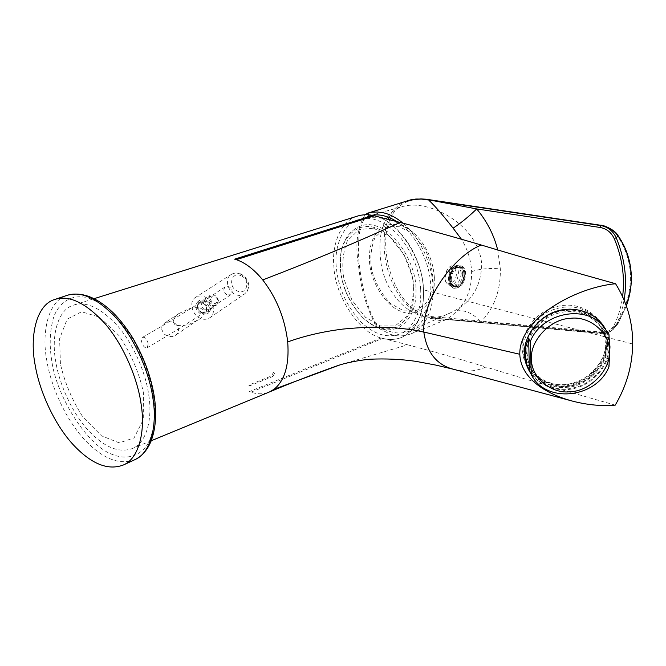 <?xml version="1.0" encoding="UTF-8"?>
<svg xmlns="http://www.w3.org/2000/svg" width="666" height="666" viewBox="0 0 666 666"><rect width="100%" height="100%" fill="white"/><g stroke="black" fill="none" stroke-linecap="round" stroke-linejoin="round"><path stroke-width="0.5" stroke-dasharray="3.33 2.5" d="M204.937 296.969C213.187 300.308 216.592 313.869 209.782 317.774C206.726 319.622 203.538 319.788 200.216 318.256C191.933 314.851 188.553 301.223 195.613 297.344C198.61 295.629 201.715 295.504 204.937 296.969M204.046 300.99L198.185 301.24C194.38 305.744 195.346 310.098 201.09 314.294L207.043 314.002C210.772 309.499 209.765 305.161 204.046 300.99M205.586 299.983L199.733 300.233C195.929 304.728 196.895 309.074 202.631 313.261L208.575 312.97C212.296 308.466 211.297 304.137 205.586 299.983M204.77 309.807L208.558 309.623C210.947 306.751 210.314 303.979 206.66 301.323L202.914 301.49C200.491 304.362 201.107 307.134 204.77 309.807M227.039 294.93L230.744 294.73C233.092 291.916 232.501 289.227 228.954 286.655L225.291 286.838C222.902 289.652 223.485 292.349 227.039 294.93M206.643 308.108C206.718 311.13 205.361 312.662 202.564 312.695L204.92 312.054L206.468 308.1C205.844 305.103 204.137 303.338 201.348 302.789C204.212 303.263 205.977 305.036 206.643 308.108M148.235 343.839L147.211 347.727C144.689 348.235 142.774 346.079 141.483 341.267L142.516 337.354C145.03 336.854 146.936 339.019 148.235 343.839M201.348 302.789L198.918 303.363L197.386 307.326C198.043 310.389 199.775 312.179 202.564 312.695M197.228 307.159C198.868 312.138 201.715 313.877 205.769 312.362L207.492 307.95C205.869 302.98 203.038 301.232 198.992 302.689L197.228 307.159M218.44 300.566C216.858 295.662 214.069 293.947 210.056 295.396L208.3 299.808C209.898 304.728 212.712 306.435 216.725 304.928L218.44 300.566M210.373 299.417C213.47 304.753 215.959 304.936 217.84 299.966C214.735 294.622 212.246 294.43 210.373 299.417M606.168 341.583C606.976 357.958 591.808 378.171 573.334 382.892C557.026 388.153 535.314 381.768 526.456 365.276L523.343 357.284L522.227 349.209C521.12 333.907 534.015 314.094 551.839 308C569.905 301.79 585.622 305.786 599 319.988C603.895 326.898 606.285 334.099 606.168 341.583M609.049 345.604C609.174 338.07 606.768 330.819 601.839 323.851C588.361 309.548 572.51 305.528 554.287 311.78C536.305 317.94 523.285 337.903 524.392 353.313L525.516 361.447L528.646 369.497C537.562 386.105 559.457 392.532 575.907 387.229C594.538 382.475 609.856 362.104 609.049 345.604M527.047 353.072C526.023 338.594 538.295 319.863 555.169 314.136C572.294 308.3 587.154 312.129 599.75 325.616C604.295 332.101 606.518 338.844 606.41 345.845C607.176 361.28 592.89 380.361 575.432 384.865C560.031 389.86 539.552 383.924 531.118 368.406L528.121 360.781L527.047 353.072M526.223 351.523C525.199 337.088 537.429 318.406 554.245 312.704C571.311 306.884 586.122 310.706 598.684 324.151C603.221 330.619 605.436 337.346 605.336 344.33C606.102 359.715 591.866 378.746 574.467 383.233C559.115 388.22 538.694 382.292 530.286 366.824L527.289 359.215L526.223 351.523M606.218 344.247C607.475 363.112 586.188 384.99 566.325 385.606C546.495 388.678 524.55 370.746 525.341 351.606C523.484 332.734 544.921 309.89 565.376 309.34C585.797 306.268 607.592 325.175 606.218 344.247M523.235 351.124C522.136 335.772 535.081 315.892 552.98 309.765C571.12 303.53 586.904 307.542 600.324 321.795C605.236 328.729 607.633 335.947 607.517 343.465C608.316 359.89 593.081 380.178 574.533 384.915C558.158 390.201 536.363 383.791 527.48 367.241L524.358 359.224L523.235 351.124M609.656 352.189L606.976 363.886L608.974 366.808M608.999 334.64L606.984 331.884L606.976 363.886M606.984 331.884L609.298 339.394M444.83 277.397L446.994 269.813C451.731 265.143 454.853 266.209 456.368 273.002C457.067 282.55 445.987 287.995 444.905 278.23L444.83 277.397M444.905 278.055L447.444 269.131C449.55 266.35 451.756 265.218 454.062 265.726C456.784 266.733 458.25 269.114 458.466 272.885C457.725 281.01 454.653 285.098 449.242 285.148C446.869 284.324 445.454 282.284 444.988 279.029L444.905 278.055M450.407 279.404C451.14 271.245 454.195 267.116 459.573 267.016C462.287 268.023 463.752 270.421 463.961 274.201C463.211 282.359 460.131 286.463 454.728 286.513C452.072 285.506 450.632 283.133 450.407 279.404M450.099 279.52C450.865 271.004 454.062 266.683 459.682 266.583C462.512 267.632 464.044 270.13 464.26 274.084C463.478 282.609 460.264 286.896 454.612 286.954C451.839 285.889 450.333 283.416 450.099 279.52M451.207 279.795C451.973 271.27 455.169 266.949 460.789 266.841C463.628 267.89 465.151 270.396 465.368 274.35C464.585 282.884 461.363 287.171 455.719 287.229C452.938 286.172 451.44 283.691 451.207 279.795M272.927 376.432L274.975 372.527L273.634 372.078L271.512 375.949L248.676 385.139L250.133 385.664L272.927 376.432L271.512 375.949M420.671 289.111C421.645 309.449 415.701 323.992 402.822 332.725C389.294 339.044 375.466 335.564 361.33 322.294C346.495 306.16 338.161 287.82 336.313 267.266C333.774 245.804 343.872 221.911 360.872 219.039C372.935 216.325 385.681 221.92 399.101 235.831C412.354 252.389 419.547 270.146 420.671 289.111M434.365 277.331L434.174 285.722C432.201 308.316 413.994 317.582 401.082 311.33C386.871 306.934 370.338 282.459 369.48 261.297C368.706 244.622 373.576 233.017 384.099 226.482C393.822 221.92 404.245 224.584 415.351 234.482C426.806 246.362 433.141 260.647 434.365 277.331M373.643 228.255L389.31 236.338L403.837 254.104L412.329 276.623C414.493 291.042 412.903 304.104 407.575 315.801L395.105 325.949L380.394 325.949L365.434 317.249L351.939 300.083L343.931 278.937C341.65 265.393 342.799 252.689 347.369 240.842L358.991 229.562L373.643 228.255M403.671 310.872L416.65 310.697L427.68 301.748L433.025 285.88C433.583 274.109 430.835 261.638 424.791 248.468L412.171 233.217L398.459 226.274L385.514 227.422L375.125 237.213C370.962 247.502 369.83 258.533 371.728 270.313C375.441 283.2 381.693 294.247 390.501 303.471L403.671 310.872M368.473 214.827L368.556 216.025L371.803 215.26M396.903 221.62C414.743 232.526 429.853 261.064 430.827 285.864C431.185 308.525 424.617 323.426 411.097 330.561C399.875 335.248 388.228 333.142 376.165 324.242L376.365 327.081C361.155 296.253 360.464 279.753 357.842 260.789C355.319 242.324 357.734 226.981 365.101 214.76M403.113 223.227C419.846 236.896 432.001 264.452 432.958 285.198C434.723 305.844 426.34 327.572 411.53 333.599C404.537 336.355 397.56 336.621 390.609 334.39L376.365 327.081M434.956 318.473L601.365 333.258L432.425 317.94L431.451 318.573L435.189 318.872C438.428 320.862 442.024 321.029 445.987 319.372C448.992 318.065 452.622 315.276 456.884 310.997C466.983 300.849 471.894 287.737 471.611 271.645C471.045 260.215 467.657 249.425 461.455 239.26M431.451 318.573L429.97 318.365L431.402 317.782C392.649 312.129 375.474 250.574 388.261 219.389M449.625 280.053C449.808 270.304 453.23 265.318 459.89 265.093C463.336 266.092 465.309 269.006 465.817 273.834C464.552 283.333 460.656 288.178 454.12 288.37C451.44 287.521 449.941 284.757 449.625 280.053M464.826 273.593C464.577 269.072 462.82 266.217 459.573 265.018C453.155 265.143 449.508 270.071 448.634 279.812C448.901 284.249 450.624 287.079 453.787 288.286C460.248 288.236 463.927 283.333 464.826 273.593M461.23 273.668C460.239 281.443 457.192 285.406 452.081 285.548C449.925 284.882 448.718 282.634 448.451 278.796C448.626 270.895 451.34 266.841 456.601 266.633C459.307 267.449 460.855 269.797 461.23 273.668M497.677 249.85L500.341 268.922C500.674 290.476 494.23 308.083 481.027 321.753L435.456 318.431M436.621 318.573L435.189 318.872M389.776 219.78C376.665 251.606 396.428 313.203 432.018 316.625L601.831 332.084L601.365 333.258C605.402 333.516 609.09 332.426 612.429 329.978L617.956 323.809L617.157 323.185C625.982 307.634 630.386 292.549 630.386 277.955C630.61 263.478 626.298 249.4 617.44 235.722C613.694 230.411 608.441 227.106 601.689 225.799L425.799 199.658C408.974 197.969 397.211 204.112 390.501 218.09M601.831 332.084C608.366 332.192 613.469 329.22 617.157 323.185M626.34 305.844L617.923 323.818L612.795 329.745C609.44 332.625 605.544 333.874 601.098 333.491L600.874 333.574C605.369 333.974 609.34 332.7 612.795 329.745L613.994 328.696M426.398 199.259L426.823 199.767M456.884 310.997C464.535 309.573 472.577 313.162 481.027 321.753L600.432 332.567L600.874 333.574L446.053 319.489M433.008 316.783L432.425 317.94L431.402 317.782L432.018 316.625M407.45 200.707L407.401 200.724C399.017 203.621 392.915 209.216 389.094 217.491M376.165 324.242C366.991 307.276 361.205 285.764 358.808 259.69C357.334 234.132 360.581 219.58 368.556 216.025M387.72 216.966C391.35 211.905 396.312 208.433 402.605 206.543C430.444 198.335 480.411 226.856 481.709 265.459C480.619 287.595 470.562 303.213 451.54 312.304C415.118 331.576 380.411 292.599 380.136 252.639C379.179 239.161 381.277 227.914 386.422 218.914M340.018 364.885L407.6 344.805L382.767 338.37C389.202 340.151 395.612 339.777 402.014 337.254C417.207 328.929 424.35 313.12 423.434 289.818C423.634 259.407 396.378 218.839 374.359 215.817C398.343 221.029 422.552 256.618 423.434 289.818L632.7 343.997M173.143 321.911L174.833 324.525L176.815 325.441L182.542 325.791L189.768 324.084L198.218 319.772C201.024 318.706 203.18 315.801 204.695 311.064C196.628 303.28 187.729 309.532 179.271 313.386C176.548 314.285 174.509 317.124 173.143 321.911M357.409 216.109C340.651 220.821 331.46 245.121 333.916 266.65C334.64 295.396 359.573 333.466 381.227 337.937L382.767 338.37C389.66 340.126 396.153 339.727 402.231 337.154C417.107 329.853 424.167 314.069 423.434 289.818M381.227 337.937L249.392 391.591L251.007 392.174C257.65 394.405 263.811 394.322 269.514 391.933L269.564 391.908M148.784 395.263C152.68 419.089 146.42 443.123 132.384 448.526C118.706 453.421 103.813 447.161 87.704 429.745C71.62 411.946 59.282 383.699 55.869 362.221C50.932 337.221 57.268 309.607 73.601 305.103C86.28 301.024 100.966 307.967 117.649 325.94C133.941 344.622 145.979 373.768 148.784 395.263M454.029 369.397C465.251 372.277 475.899 371.478 485.964 367.008C458.275 358.616 432.159 351.215 407.6 344.805M525.924 353.038C525.124 372.311 547.219 390.359 567.191 387.262C587.196 386.638 608.641 364.618 607.375 345.629C608.774 326.423 586.829 307.384 566.25 310.481C545.654 311.03 524.05 334.041 525.924 353.038M604.62 327.639C608.016 333.716 609.673 339.876 609.59 346.104C610.314 362.162 595.953 382.118 577.738 387.47C561.605 393.09 540.617 388.178 530.294 372.677M615.234 405.136C561.804 389.943 518.714 377.231 485.964 367.008M60.415 363.836L59.615 338.669L67.158 319.156L81.618 311.78L99.292 317.091L119.181 335.747C131.41 354.478 139.477 373.468 143.398 392.732L143.282 419.688L134.066 437.912L119.231 442.865L101.523 435.839L82.859 416.974C72.07 400.158 64.594 382.442 60.415 363.836M161.788 329.42C162.379 326.765 160.256 327.456 164.802 322.877C171.637 320.304 176.19 322.277 178.463 328.796C178.746 331.402 177.797 333.533 175.616 335.189C171.262 339.177 162.604 333.624 163.32 332.942L161.788 329.42M415.959 287.887C415.651 264.027 396.112 232.018 377.664 226.582C360.697 219.164 341.758 233.525 340.459 257.376L340.468 268.34C342.008 286.705 349.434 303.113 362.729 317.549C375.05 329.162 387.113 332.5 398.917 327.58C411.089 319.996 416.766 306.76 415.959 287.887M413.794 288.012C413.486 264.802 394.497 233.674 376.565 228.355C360.065 221.12 341.633 235.048 340.368 258.275L340.376 268.964C341.883 286.855 349.109 302.839 362.063 316.899C374.059 328.205 385.797 331.452 397.277 326.648C409.09 319.247 414.602 306.368 413.794 288.012M240.21 274.034C237.121 272.652 234.132 272.802 231.219 274.467C224.375 278.238 227.472 291.275 235.414 294.48C238.595 295.912 241.675 295.729 244.638 293.931C251.24 290.126 248.118 277.164 240.21 274.034M241 275.699C231.26 271.079 227.605 287.021 237.396 291C247.061 295.687 250.899 279.745 241 275.699M153.646 396.994C155.852 414.277 154.287 429.262 148.959 441.949C140.776 456.893 126.132 460.056 112.471 454.47C87.895 446.17 56.702 397.452 51.757 360.756C49.151 344.763 49.833 330.061 53.821 316.658C60.256 300.333 73.801 293.989 87.862 297.885C101.965 302.081 120.288 317.94 134.482 342.083C144.58 361.163 150.966 379.47 153.646 396.994M135.315 459.465C119.564 465.717 102.431 458.882 83.899 438.969C65.318 418.681 50.924 385.972 46.92 361.147C41.234 332.725 48.118 301.007 66.608 295.513M463.919 273.942C463.727 260.905 448.668 266.467 449.558 279.454C449.916 292.541 464.81 286.671 463.919 273.942M462.662 274.017C461.946 281.893 458.974 285.88 453.737 285.955C451.132 284.998 449.725 282.692 449.508 279.054C450.208 271.145 453.18 267.149 458.408 267.058C461.038 268.023 462.454 270.346 462.662 274.017M600.432 332.567C606.634 332.875 611.163 330.444 614.035 325.266L615.933 325.541L618.955 318.689L621.986 309.607L624.109 300.075M614.035 325.266C618.289 316.666 621.145 307.134 622.61 296.661M631.293 278.23L630.386 277.955M618.215 235.847L617.44 235.722M425.507 199.217L425.799 199.658M471.611 271.645C479.945 268.798 489.518 267.89 500.341 268.922M251.007 392.174L382.767 338.37M209.782 317.774L244.638 293.931C252.814 286.097 247.086 277.089 240.801 273.909C236.638 272.544 233.45 272.727 231.219 274.467L195.613 297.344M199.733 300.233L198.185 301.24M207.043 314.002L208.575 312.97M208.558 309.623L230.744 294.73M225.291 286.838L202.914 301.49M147.211 347.727C168.648 335.165 187.87 323.285 204.878 312.088M198.992 302.689L210.056 295.396M205.769 312.362L216.725 304.928M142.516 337.354C163.461 325.358 182.276 314.019 198.951 303.338M598.684 324.151L599.75 325.616M531.118 368.406L530.286 366.824M526.456 365.276L527.48 367.241M599 319.988L600.324 321.795M529.237 370.637L531.293 374.608M66.583 295.521L67.308 295.279M447.444 269.131L446.994 269.813M454.062 265.726L459.573 267.016M449.242 285.148L454.728 286.513M444.988 279.029L444.905 278.23M460.789 266.841L459.682 266.583M454.612 286.954L455.719 287.229M402.822 332.725C410.323 328.604 416.683 323.185 421.894 316.483C429.095 306.535 433.191 296.287 434.174 285.722M360.872 219.039C369.372 217.307 377.664 217.274 385.731 218.939C397.361 221.578 407.234 226.756 415.351 234.482M446.411 319.522L411.53 333.599M452.081 285.548L453.704 285.955C452.256 286.58 450.957 284.349 449.791 279.245C450.641 271.129 453.513 267.066 458.399 267.049L456.601 266.633M612.354 330.045L617.956 323.809L626.365 305.919M368.814 215.942L402.605 206.543M411.097 330.561L451.54 312.304M151.224 440.75L132.384 448.526M73.601 305.103L94.114 298.668M179.271 313.386L164.802 322.877M198.218 319.772L175.616 335.189M340.459 257.376L340.368 258.275M362.729 317.549L362.063 316.899"/><path stroke-width="1" d="M531.518 358.982C529.761 340.859 550.432 318.914 570.104 318.373C589.751 315.409 610.705 333.549 609.365 351.873C610.564 369.996 590.043 391.034 570.912 391.641C551.814 394.605 530.719 377.364 531.518 358.982M530.968 373.984L526.631 364.102L525.074 354.612C524.966 348.976 526.165 343.764 528.662 338.969L530.211 341.766L531.293 374.608C545.496 403.929 596.27 398.601 608.974 366.808L609.656 351.748L608.999 334.64L601.839 323.851M529.428 371.012L528.662 338.969M609.298 339.394L609.964 346.878L609.656 352.189M530.211 341.766C541.525 312.121 587.662 303.213 605.277 328.529M35.248 365.509C29.437 336.929 36.081 305.061 54.437 299.592C68.756 294.647 85.556 302.589 104.845 323.443C123.709 345.113 137.804 379.237 141.117 404.195C145.546 431.06 139.044 458.133 123.793 464.818C108.15 471.012 91.051 464.052 72.494 443.931C53.888 423.434 39.377 390.492 35.248 365.509M371.803 215.26C379.737 213.936 388.103 216.05 396.903 221.62M365.101 214.76L367.757 213.162L372.219 212.196L377.306 211.988L382.55 212.637C389.077 213.878 395.937 217.399 403.113 223.227M368.34 212.987L368.473 214.827M461.455 239.26L453.113 228.18C442.657 214.835 434.623 205.586 429.004 200.416L428.762 199.942L423.584 199.642L425.075 199.176L420.987 198.909L410.88 199.783L368.098 213.053M453.113 228.18C460.772 223.127 468.639 216.708 476.706 208.941C486.913 221.204 493.906 234.84 497.677 249.85M430.486 200.166L476.706 208.941L600.241 227.489L600.923 225.574L429.57 200L430.486 200.166L429.004 200.416M428.762 199.942L429.337 199.958M425.108 199.792L426.132 199.276L601.198 225.383C608.666 226.881 614.343 230.503 618.231 236.239C626.756 248.701 631.11 262.812 631.293 278.588C631.36 279.312 630.993 287.412 630.153 291.317L626.34 305.844M426.348 199.234L425.075 199.176L426.398 199.259M390.501 218.09L389.776 219.78M389.094 217.491L388.261 219.389M386.422 218.914L387.72 216.966M151.224 440.75L269.514 391.933L274.059 389.269C284.84 380.494 289.385 364.718 287.704 341.933C284.94 318.606 276.623 297.935 262.729 279.92C254.212 269.522 245.404 262.77 236.313 259.673L374.359 215.817L372.76 215.443C367.599 214.319 362.487 214.535 357.409 216.109L94.114 298.668M274.059 389.269L340.018 364.885M262.729 279.92C311.763 261.147 357.567 241.991 400.116 222.452L374.359 215.817M519.805 354.27C520.621 378.005 545.412 393.939 572.777 401.19C587.662 404.986 601.814 406.302 615.234 405.136C626.531 386.005 632.35 365.626 632.7 343.997C632.8 322.327 627.089 302.247 615.575 283.741C576.306 287.262 518.964 317.998 519.805 354.27L423.817 332.059C422.044 296.42 457.159 253.771 481.418 245.063C452.697 236.58 425.599 229.046 400.116 222.452M615.575 283.741C560.106 268.265 515.392 255.369 481.418 245.063M287.704 341.933C304.337 335.914 322.71 331.626 342.824 329.087C356.884 327.739 368.897 327.098 378.871 327.156L395.471 327.872C417.674 330.078 417.382 330.86 423.817 332.059C426.823 352.772 436.888 365.209 454.021 369.397L572.577 401.132M530.294 372.677C526.515 366.583 524.575 360.306 524.492 353.846C523.251 337.679 537.72 316.825 556.576 311.405C573.235 305.636 594.963 311.422 604.62 327.639M66.608 295.513C81.019 290.543 97.844 298.376 117.083 319.014C135.897 340.468 149.842 374.309 153.03 399.084C157.326 425.774 150.658 452.722 135.315 459.465L123.793 464.818M622.61 296.661C625.016 276.964 622.227 257.617 614.235 238.628L616.192 237.712C624.858 258.699 627.497 279.487 624.109 300.075M614.235 238.628C611.313 232.442 606.651 228.729 600.241 227.489M601.373 225.333L600.923 225.574C607.916 226.915 613.003 230.96 616.192 237.712L618.215 235.847C626.823 248.418 631.218 262.604 631.401 278.413L631.293 278.23M631.293 278.588L631.393 278.413C631.285 287.72 629.611 296.886 626.365 305.919M601.548 225.441L601.381 225.333C600.69 224.45 614.502 228.679 618.215 235.856M236.313 259.673L234.648 259.166L372.76 215.443M528.646 369.497L529.237 370.637M67.308 295.279C81.66 291.358 97.02 297.252 113.395 312.97C120.03 319.572 126.623 328.105 133.158 338.586C144.347 358.225 151.44 377.93 154.454 397.71C156.801 414.352 155.661 428.846 151.04 441.2C147.486 449.825 142.241 455.919 135.315 459.465M66.583 295.521L54.437 299.592M601.29 225.341L426.348 199.259M407.401 200.724L415.875 199.026L425.291 199.134M336.163 366.175C314.36 373.867 292.158 382.442 269.564 391.908M336.388 366.092L339.993 364.885C344.78 363.345 358.599 360.123 370.221 359.215C385.764 358.508 400.957 359.215 415.809 361.33L436.014 365.135L454.021 369.397"/></g></svg>
